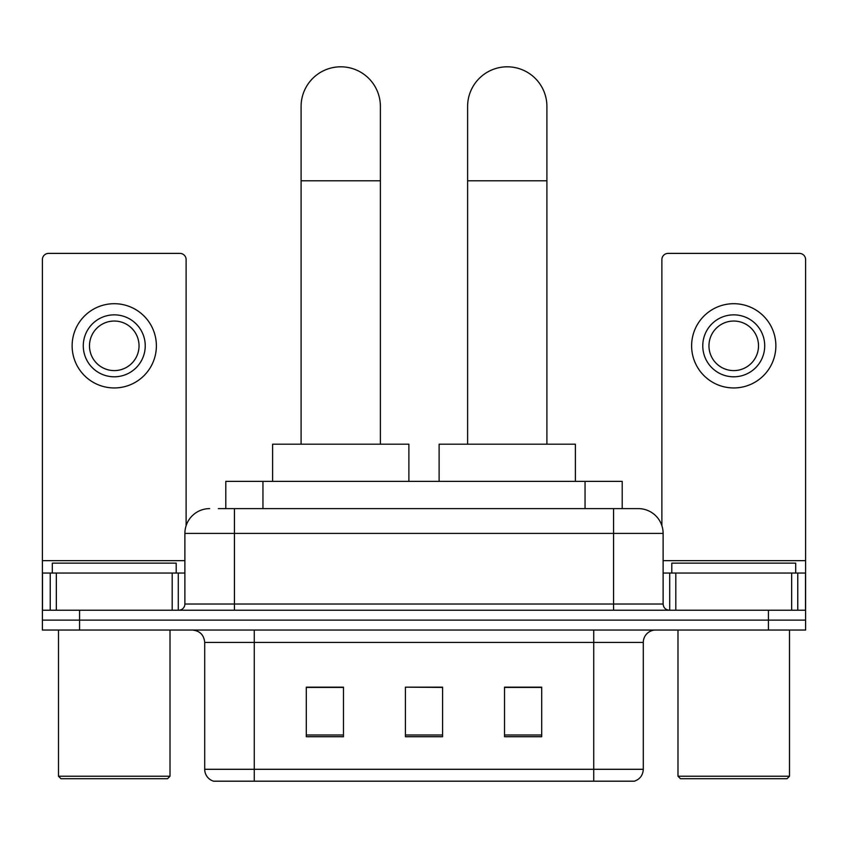 <?xml version="1.0" encoding="UTF-8"?>
<svg xmlns="http://www.w3.org/2000/svg" width="848" height="848" viewBox="0 0 848 848"><rect width="100%" height="100%" fill="white"/><g stroke="black" fill="none" stroke-linecap="round" stroke-linejoin="round"><path stroke-width="1.27" d="M225.791 508.62L225.791 481.367L622.209 481.367L622.209 508.62M218.901 508.62L637.961 508.62M218.339 508.62L234.44 508.62L234.44 533.403L184.885 533.403L184.885 604.02A6.19 6.19 0 0 1 178.684 610.221M209.657 508.62A24.783 24.783 0 0 0 184.885 533.403M638.343 508.62A24.783 24.783 0 0 1 663.115 533.403L663.115 604.02C663.486 607.783 665.553 609.85 669.316 610.221M79.564 610.221L42.4 610.221L42.4 620.132L79.564 620.132L42.4 620.132L42.4 630.043L79.564 630.043L79.564 620.132L768.436 620.132L79.564 620.132L79.564 610.221L768.436 610.221L768.436 620.132L805.6 620.132L768.436 620.132L768.436 630.043L79.564 630.043M768.436 630.043L805.6 630.043L805.6 573.047L805.6 610.221L768.436 610.221M643.293 769.295C642.954 775.231 639.975 779.195 634.378 781.188L593.738 781.188L593.738 769.295L643.293 769.295L643.293 642.424A12.391 12.391 0 0 1 655.684 630.043M204.707 769.295L254.262 769.295L254.262 781.188L593.738 781.188L213.622 781.188A12.391 12.391 0 0 1 204.707 769.295L204.707 642.424C203.965 634.908 199.842 630.774 192.316 630.043M541.702 736.711L541.702 687.156L504.528 687.156L504.528 736.711L541.702 736.711M343.472 736.711L343.472 687.156L306.298 687.156L306.298 736.711L343.472 736.711M442.582 736.711L442.582 687.156L405.418 687.156L405.418 736.711L442.582 736.711M405.418 687.156L442.582 687.41L405.418 687.156M343.472 687.41L306.298 687.41M541.702 687.41L504.528 687.41M172.186 610.221L172.186 573.047L56.339 573.047L56.339 610.221M186.115 525.665L186.115 259.594A6.19 6.19 0 0 0 179.924 253.393L48.59 253.393A6.19 6.19 0 0 0 42.4 259.594L42.4 573.047L56.339 573.047M172.186 573.047L184.885 573.047M42.4 610.221L42.4 573.047M114.257 314.852A30.973 30.973 0 0 0 83.284 345.825A30.973 30.973 0 0 0 114.257 376.798A30.973 30.973 0 0 0 145.231 345.825A30.973 30.973 0 0 0 114.257 314.852M114.257 321.042A24.783 24.783 0 0 0 89.485 345.825A24.783 24.783 0 0 0 114.257 370.597A24.783 24.783 0 0 0 139.04 345.825A24.783 24.783 0 0 0 114.257 321.042M114.257 387.949A42.124 42.124 0 0 0 156.382 345.825A42.124 42.124 0 0 0 114.257 303.701A42.124 42.124 0 0 0 72.133 345.825A42.124 42.124 0 0 0 114.257 387.949M167.533 778.718L60.982 778.718L58.501 776.238L170.013 776.238L167.533 778.718M58.501 630.043L58.501 776.238M170.013 630.043L170.013 776.238M176.204 573.047L176.204 563.136L52.311 563.136L52.311 573.047M301.093 444.193L301.093 106.456A39.644 39.644 0 0 1 340.737 66.812A39.644 39.644 0 0 1 380.392 106.456A39.644 39.644 0 0 0 340.737 66.812M380.392 444.193L380.392 106.456M408.884 481.367L408.884 444.193L272.6 444.193L272.6 481.367M467.608 444.193L467.608 106.456A39.644 39.644 0 0 1 507.263 66.812A39.644 39.644 0 0 1 546.907 106.456A39.644 39.644 0 0 0 507.263 66.812M546.907 444.193L546.907 106.456M575.4 481.367L575.4 444.193L439.116 444.193L439.116 481.367M791.661 610.221L791.661 573.047L675.814 573.047L675.814 610.221M791.661 573.047L805.6 573.047L805.6 259.594A6.19 6.19 0 0 0 799.41 253.393L668.076 253.393A6.19 6.19 0 0 0 661.885 259.594L661.885 525.665M663.115 573.047L675.814 573.047M733.743 314.852A30.973 30.973 0 0 0 702.769 345.825A30.973 30.973 0 0 0 733.743 376.798A30.973 30.973 0 0 0 764.716 345.825A30.973 30.973 0 0 0 733.743 314.852M733.743 321.042A24.783 24.783 0 0 0 708.96 345.825A24.783 24.783 0 0 0 733.743 370.597A24.783 24.783 0 0 0 758.515 345.825A24.783 24.783 0 0 0 733.743 321.042M733.743 387.949A42.124 42.124 0 0 0 775.867 345.825A42.124 42.124 0 0 0 733.743 303.701A42.124 42.124 0 0 0 691.618 345.825A42.124 42.124 0 0 0 733.743 387.949M787.018 778.718L680.467 778.718L677.987 776.238L789.499 776.238L787.018 778.718M677.987 630.043L677.987 776.238M789.499 630.043L789.499 776.238M795.689 573.047L795.689 563.136L671.796 563.136L671.796 573.047M262.954 508.62L262.954 481.367M585.046 508.62L585.046 481.367M234.44 610.221L234.44 604.02L663.115 604.02M184.885 604.02L234.44 604.02L234.44 533.403L613.56 533.403L613.56 610.221M663.115 533.403L613.56 533.403L613.56 508.62M593.738 630.043L593.738 642.424L204.707 642.424M643.293 642.424L593.738 642.424L593.738 769.295L254.262 769.295L254.262 630.043M442.582 734.993L405.418 734.993M343.472 734.993L306.298 734.993M541.702 734.993L504.528 734.993M184.885 560.655L42.4 560.655M178.281 573.047L178.281 610.221M42.495 573.047L42.495 610.221M50.233 610.221L50.233 573.047M301.093 180.794L380.392 180.794M467.608 180.794L546.907 180.794M805.6 560.655L663.115 560.655M805.505 610.221L805.505 573.047M797.767 573.047L797.767 610.221M669.719 610.221L669.719 573.047"/></g></svg>
